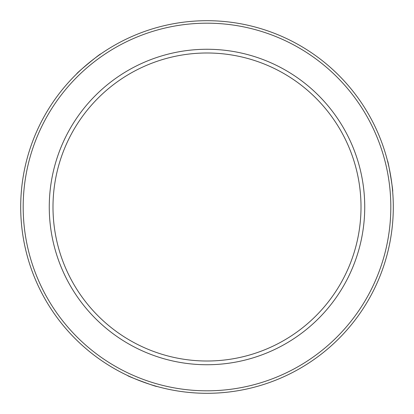 <?xml version="1.0" encoding="UTF-8"?>
<svg xmlns="http://www.w3.org/2000/svg" width="414" height="414" viewBox="0 0 414 414"><rect width="100%" height="100%" fill="white"/><g stroke="black" fill="none" stroke-linecap="round" stroke-linejoin="round"><path stroke-width="0.62" d="M100.695 54.006C100.98 52.857 75.591 73.842 76.761 73.79C75.576 73.858 100.964 52.868 100.695 54.006M156.756 386.397C157.408 387.39 126.534 375.896 127.657 375.56C126.518 375.886 157.387 387.385 156.756 386.397M20.7 207A186.3 186.3 0 0 0 207 393.3A186.3 186.3 0 0 0 393.3 207A186.3 186.3 0 0 0 207 20.7A186.3 186.3 0 0 0 20.7 207M23.184 207A183.816 183.816 0 0 0 207 390.816A183.816 183.816 0 0 0 390.816 207A183.816 183.816 0 0 0 207 23.184A183.816 183.816 0 0 0 23.184 207M392.648 191.434C393.502 192.256 388.027 159.773 387.483 160.813C388.021 159.752 393.502 192.236 392.648 191.434M49.266 207A157.734 157.734 0 0 0 207 364.734A157.734 157.734 0 0 0 364.734 207A157.734 157.734 0 0 0 207 49.266A157.734 157.734 0 0 0 49.266 207M52.992 207A154.008 154.008 0 0 0 207 361.008A154.008 154.008 0 0 0 361.008 207A154.008 154.008 0 0 0 207 52.992A154.008 154.008 0 0 0 52.992 207"/></g></svg>
